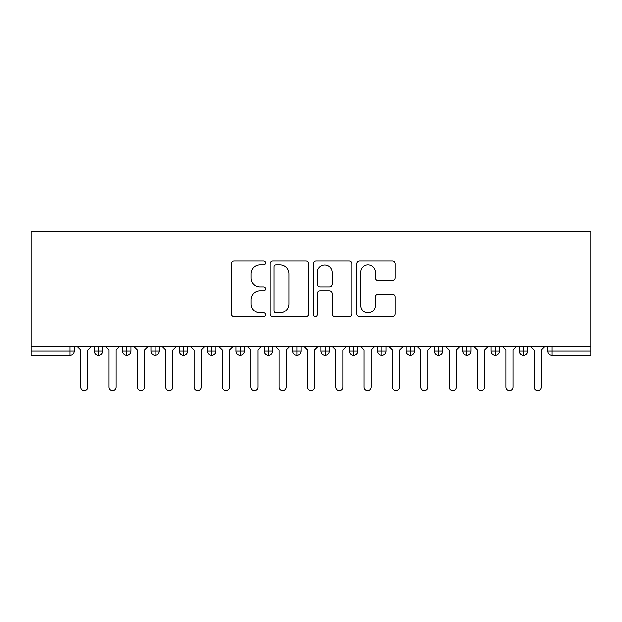 <?xml version="1.0" encoding="UTF-8"?>
<svg xmlns="http://www.w3.org/2000/svg" width="622" height="622" viewBox="0 0 622 622"><rect width="100%" height="100%" fill="white"/><g stroke="black" fill="none" stroke-linecap="round" stroke-linejoin="round"><path stroke-width="0.93" d="M265.648 263.02A1.944 1.944 0 0 0 263.705 261.069L234.144 261.069A2.783 2.783 0 0 0 231.361 263.852L231.361 313.931A2.783 2.783 0 0 0 234.144 316.715L263.705 316.715A1.944 1.944 0 0 0 265.648 314.763A1.944 1.944 0 0 0 263.705 312.819L259.879 312.819A8.902 8.902 0 0 1 250.977 303.917L250.977 299.742A8.902 8.902 0 0 1 259.879 290.839L263.705 290.839A1.944 1.944 0 0 0 265.648 288.888A1.944 1.944 0 0 0 263.705 286.944L259.879 286.944A8.902 8.902 0 0 1 250.977 278.042L250.977 273.867A8.902 8.902 0 0 1 259.879 264.964L263.705 264.964A1.944 1.944 0 0 0 265.648 263.02M392.311 280.685A2.783 2.783 0 0 0 395.094 277.902L395.094 263.852A2.783 2.783 0 0 0 392.311 261.069L359.477 261.069A2.783 2.783 0 0 0 356.694 263.852L356.694 313.931A2.783 2.783 0 0 0 359.477 316.715L392.311 316.715A2.783 2.783 0 0 0 395.094 313.931L395.094 296.958A2.783 2.783 0 0 0 392.311 294.175L378.262 294.175A2.783 2.783 0 0 0 375.478 296.958L375.478 305.379A7.441 7.441 0 0 1 368.037 312.819A7.441 7.441 0 0 1 360.589 305.379L360.589 272.405A7.441 7.441 0 0 1 368.037 264.964A7.441 7.441 0 0 1 375.478 272.405L375.478 277.902A2.783 2.783 0 0 0 378.262 280.685L392.311 280.685M31.1 346.431L31.1 231.353L590.9 231.353L590.9 346.431L31.1 346.431L31.1 350.963L70.006 350.963L70.006 346.431M308.566 263.852A2.783 2.783 0 0 0 305.783 261.069L272.957 261.069A2.783 2.783 0 0 0 270.173 263.852L270.173 313.931A2.783 2.783 0 0 0 272.957 316.715L305.783 316.715A2.783 2.783 0 0 0 308.566 313.931L308.566 263.852M316.217 261.069L349.043 261.069A2.783 2.783 0 0 1 351.827 263.852L351.827 313.931A2.783 2.783 0 0 1 349.043 316.715L334.994 316.715A2.783 2.783 0 0 1 332.218 313.931L332.218 293.623A2.783 2.783 0 0 0 329.435 290.839L320.112 290.839A2.783 2.783 0 0 0 317.329 293.623L317.329 314.763A1.944 1.944 0 0 1 315.385 316.715A1.944 1.944 0 0 1 313.434 314.763L313.434 263.852A2.783 2.783 0 0 1 316.217 261.069M74.251 346.431L74.251 350.963A4.253 4.253 0 0 1 70.006 355.216L31.1 355.216L31.1 350.963M590.9 355.216L551.994 355.216A4.253 4.253 0 0 1 547.749 350.963L547.749 346.431L547.749 350.963A4.253 4.253 0 0 0 551.994 355.216L551.994 350.963L590.9 350.963L590.9 355.216M590.9 346.431L590.9 350.963M98.486 355.216A4.253 4.253 0 0 1 94.241 350.963L94.241 346.431L94.241 350.963A4.253 4.253 0 0 0 98.486 355.216A4.253 4.253 0 0 0 102.599 350.971L102.599 346.431L102.599 350.963A4.253 4.253 0 0 1 98.486 355.216L98.486 350.963L102.599 350.963M98.486 346.431L98.486 350.963L94.241 350.963M70.006 355.216A4.253 4.253 0 0 0 74.251 350.963A4.253 4.253 0 0 1 70.006 355.216L70.006 350.963L74.251 350.963M126.834 346.431L126.834 350.963L122.581 350.963L122.581 346.431L122.581 350.963A4.253 4.253 0 0 0 126.834 355.216A4.253 4.253 0 0 0 130.947 350.971L130.947 346.431L130.947 350.963A4.253 4.253 0 0 1 126.834 355.216A4.253 4.253 0 0 1 122.581 350.963A4.253 4.253 0 0 0 126.834 355.216L126.834 350.963L130.947 350.963M155.173 346.431L155.173 350.963L150.928 350.963L150.928 346.431L150.928 350.963A4.253 4.253 0 0 0 155.173 355.216A4.253 4.253 0 0 0 159.286 350.971L159.286 346.431L159.286 350.963A4.253 4.253 0 0 1 155.173 355.216A4.253 4.253 0 0 1 150.928 350.963A4.253 4.253 0 0 0 155.173 355.216L155.173 350.963L159.286 350.963M183.521 346.431L183.521 355.216A4.253 4.253 0 0 1 179.268 350.963L179.268 346.431L179.268 350.963A4.253 4.253 0 0 0 183.521 355.216A4.253 4.253 0 0 0 187.634 350.971L187.634 346.431M211.869 346.431L211.869 355.216A4.253 4.253 0 0 1 207.616 350.963A4.253 4.253 0 0 0 211.869 355.216A4.253 4.253 0 0 1 207.616 350.963L207.616 346.431M215.974 346.431L215.974 350.963A4.253 4.253 0 0 1 211.869 355.216A4.253 4.253 0 0 0 215.974 350.971L207.616 350.963M240.209 346.431L240.209 350.963L235.956 350.963L235.956 346.431L235.956 350.963A4.253 4.253 0 0 0 240.209 355.216A4.253 4.253 0 0 0 244.322 350.971L244.322 346.431L244.322 350.963A4.253 4.253 0 0 1 240.209 355.216A4.253 4.253 0 0 1 235.956 350.963A4.253 4.253 0 0 0 240.209 355.216L240.209 350.963L244.322 350.963M268.556 355.216A4.253 4.253 0 0 1 264.303 350.963L264.303 346.431L264.303 350.963A4.253 4.253 0 0 0 268.556 355.216A4.253 4.253 0 0 0 272.661 350.971L272.661 346.431L272.661 350.963A4.253 4.253 0 0 1 268.556 355.216L268.556 350.963L272.661 350.963M296.896 346.431L296.896 350.963L292.643 350.963L292.643 346.431L292.643 350.963A4.253 4.253 0 0 0 296.896 355.216A4.253 4.253 0 0 0 301.009 350.971L301.009 346.431L301.009 350.963A4.253 4.253 0 0 1 296.896 355.216A4.253 4.253 0 0 1 292.643 350.963A4.253 4.253 0 0 0 296.896 355.216L296.896 350.963L301.009 350.963M325.244 346.431L325.244 355.216A4.253 4.253 0 0 1 320.991 350.963L320.991 346.431L320.991 350.963A4.253 4.253 0 0 0 325.244 355.216A4.253 4.253 0 0 0 329.357 350.971L329.357 346.431M353.584 346.431L353.584 355.216A4.253 4.253 0 0 1 349.339 350.963L349.339 346.431L349.339 350.963A4.253 4.253 0 0 0 353.584 355.216A4.253 4.253 0 0 0 357.697 350.971L357.697 346.431M381.931 346.431L381.931 355.216A4.253 4.253 0 0 1 377.678 350.963L377.678 346.431L377.678 350.963A4.253 4.253 0 0 0 381.931 355.216A4.253 4.253 0 0 0 386.044 350.971L386.044 346.431M410.279 346.431L410.279 350.963L406.026 350.963L406.026 346.431L406.026 350.963A4.253 4.253 0 0 0 410.279 355.216A4.253 4.253 0 0 0 414.384 350.971L414.384 346.431L414.384 350.963A4.253 4.253 0 0 1 410.279 355.216A4.253 4.253 0 0 1 406.026 350.963A4.253 4.253 0 0 0 410.279 355.216L410.279 350.963L414.384 350.963M438.619 346.431L438.619 350.963L434.366 350.963L434.366 346.431L434.366 350.963A4.253 4.253 0 0 0 438.619 355.216A4.253 4.253 0 0 0 442.732 350.971L442.732 346.431L442.732 350.963A4.253 4.253 0 0 1 438.619 355.216A4.253 4.253 0 0 1 434.366 350.963A4.253 4.253 0 0 0 438.619 355.216L438.619 350.963L442.732 350.963M466.966 346.431L466.966 350.963L462.714 350.963L462.714 346.431L462.714 350.963A4.253 4.253 0 0 0 466.966 355.216A4.253 4.253 0 0 0 471.072 350.971L471.072 346.431L471.072 350.963A4.253 4.253 0 0 1 466.966 355.216A4.253 4.253 0 0 1 462.714 350.963A4.253 4.253 0 0 0 466.966 355.216L466.966 350.963L471.072 350.963M495.306 346.431L495.306 355.216A4.253 4.253 0 0 1 491.053 350.963L491.053 346.431L491.053 350.963A4.253 4.253 0 0 0 495.306 355.216A4.253 4.253 0 0 0 499.419 350.971L499.419 346.431M523.654 346.431L523.654 355.216A4.253 4.253 0 0 1 519.401 350.963L519.401 346.431L519.401 350.963A4.253 4.253 0 0 0 523.654 355.216A4.253 4.253 0 0 0 527.759 350.971L527.759 346.431M268.556 346.431L268.556 350.963L264.303 350.963M276.012 264.964A1.944 1.944 0 0 0 274.069 266.916L274.069 310.868A1.944 1.944 0 0 0 276.012 312.819L280.048 312.819A8.902 8.902 0 0 0 288.95 303.917L288.95 273.867A8.902 8.902 0 0 0 280.048 264.964L276.012 264.964M332.218 272.545A7.441 7.441 0 0 0 324.77 265.104A7.441 7.441 0 0 0 317.329 272.545L317.329 284.161A2.783 2.783 0 0 0 320.112 286.944L329.435 286.944A2.783 2.783 0 0 0 332.218 284.161L332.218 272.545M77.159 346.431L80.704 349.976L80.704 387.102A3.545 3.545 0 0 0 84.242 390.647A3.545 3.545 0 0 0 87.788 387.102L87.788 349.976L91.333 346.431M105.507 346.431L109.044 349.976L109.044 387.102A3.545 3.545 0 0 0 112.59 390.647A3.545 3.545 0 0 0 116.135 387.102L116.135 349.976L119.673 346.431M133.847 346.431L137.392 349.976L137.392 387.102A3.545 3.545 0 0 0 140.937 390.647A3.545 3.545 0 0 0 144.475 387.102L144.475 349.976L148.02 346.431M162.194 346.431L165.732 349.976L165.732 387.102A3.545 3.545 0 0 0 169.277 390.647A3.545 3.545 0 0 0 172.823 387.102L172.823 349.976L176.368 346.431M190.534 346.431L194.08 349.976L194.08 387.102A3.545 3.545 0 0 0 197.625 390.647A3.545 3.545 0 0 0 201.163 387.102L201.163 349.976L204.708 346.431M218.882 346.431L222.427 349.976L222.427 387.102A3.545 3.545 0 0 0 225.965 390.647A3.545 3.545 0 0 0 229.51 387.102L229.51 349.976L233.056 346.431M247.222 346.431L250.767 349.976L250.767 387.102A3.545 3.545 0 0 0 254.312 390.647A3.545 3.545 0 0 0 257.858 387.102L257.858 349.976L261.395 346.431M275.569 346.431L279.115 349.976L279.115 387.102A3.545 3.545 0 0 0 282.652 390.647A3.545 3.545 0 0 0 286.198 387.102L286.198 349.976L289.743 346.431M303.917 346.431L307.455 349.976L307.455 387.102A3.545 3.545 0 0 0 311 390.647A3.545 3.545 0 0 0 314.545 387.102L314.545 349.976L318.083 346.431M332.257 346.431L335.802 349.976L335.802 387.102A3.545 3.545 0 0 0 339.348 390.647A3.545 3.545 0 0 0 342.885 387.102L342.885 349.976L346.431 346.431M360.604 346.431L364.142 349.976L364.142 387.102A3.545 3.545 0 0 0 367.688 390.647A3.545 3.545 0 0 0 371.233 387.102L371.233 349.976L374.778 346.431M388.944 346.431L392.49 349.976L392.49 387.102A3.545 3.545 0 0 0 396.035 390.647A3.545 3.545 0 0 0 399.573 387.102L399.573 349.976L403.118 346.431M417.292 346.431L420.837 349.976L420.837 387.102A3.545 3.545 0 0 0 424.375 390.647A3.545 3.545 0 0 0 427.92 387.102L427.92 349.976L431.466 346.431M445.632 346.431L449.177 349.976L449.177 387.102A3.545 3.545 0 0 0 452.723 390.647A3.545 3.545 0 0 0 456.268 387.102L456.268 349.976L459.806 346.431M473.98 346.431L477.525 349.976L477.525 387.102A3.545 3.545 0 0 0 481.063 390.647A3.545 3.545 0 0 0 484.608 387.102L484.608 349.976L488.153 346.431M502.327 346.431L505.865 349.976L505.865 387.102A3.545 3.545 0 0 0 509.41 390.647A3.545 3.545 0 0 0 512.956 387.102L512.956 349.976L516.493 346.431M530.667 346.431L534.212 349.976L534.212 387.102A3.545 3.545 0 0 0 537.758 390.647A3.545 3.545 0 0 0 541.296 387.102L541.296 349.976L544.841 346.431M551.994 346.431L551.994 350.963L547.749 350.963A4.253 4.253 0 0 0 551.994 355.216M179.268 350.963A4.253 4.253 0 0 0 183.521 355.216A4.253 4.253 0 0 0 187.634 350.971L179.268 350.963M320.991 350.963A4.253 4.253 0 0 0 325.244 355.216A4.253 4.253 0 0 0 329.357 350.971L320.991 350.963M349.339 350.963A4.253 4.253 0 0 0 353.584 355.216A4.253 4.253 0 0 0 357.697 350.971L349.339 350.963M377.678 350.963A4.253 4.253 0 0 0 381.931 355.216A4.253 4.253 0 0 0 386.044 350.971L377.678 350.963M491.053 350.963A4.253 4.253 0 0 0 495.306 355.216A4.253 4.253 0 0 0 499.419 350.971L491.053 350.963M519.401 350.963A4.253 4.253 0 0 0 523.654 355.216A4.253 4.253 0 0 0 527.759 350.971L519.401 350.963"/></g></svg>
